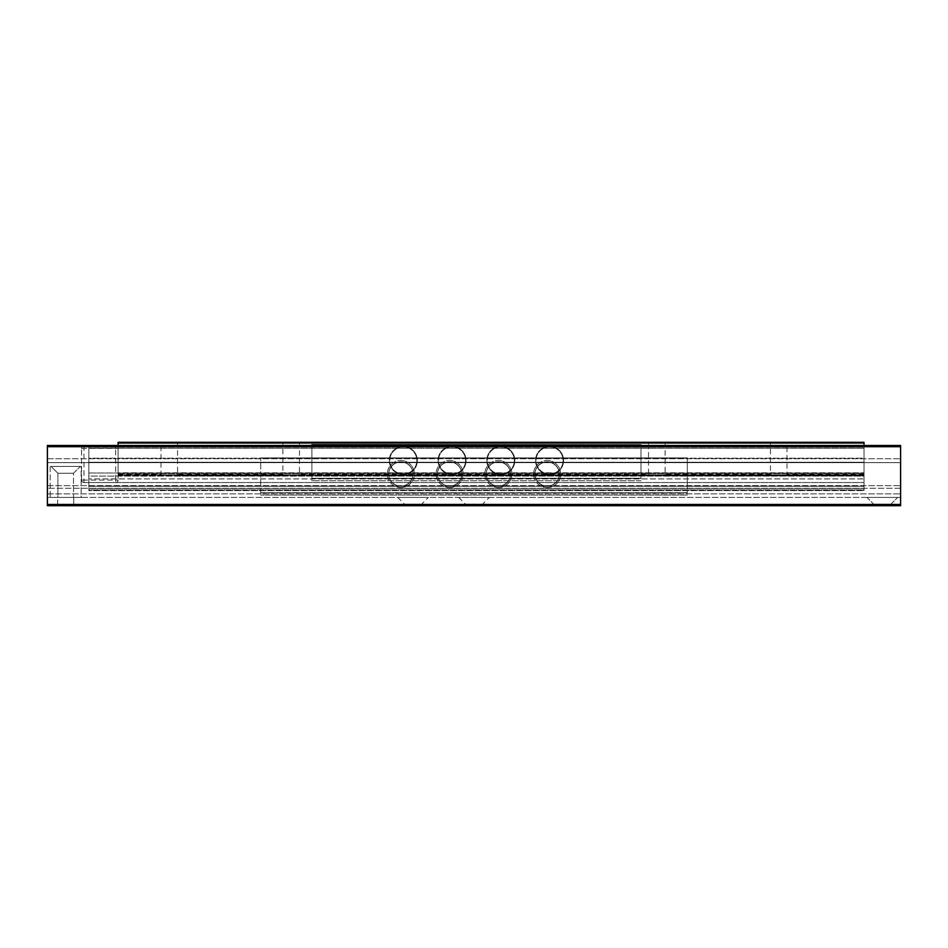 <?xml version="1.0" encoding="UTF-8"?>
<svg xmlns="http://www.w3.org/2000/svg" width="948" height="948" viewBox="0 0 948 948"><rect width="100%" height="100%" fill="white"/><g stroke="black" fill="none" stroke-linecap="round" stroke-linejoin="round"><path stroke-width="0.71" stroke-dasharray="4.74 3.56" d="M57.638 505.687L73.731 505.687L57.638 505.687L57.638 497.404L73.731 497.404L57.638 497.404L73.731 497.404L57.638 497.404L57.638 505.687L73.731 505.687L57.638 505.687M465.468 505.687L482.532 505.687L465.468 505.687L465.468 504.229L482.532 504.229L465.468 504.229L458.642 497.404L489.358 497.404L458.642 497.404M404.523 505.687L421.587 505.687L404.523 505.687L404.523 504.229L421.587 504.229L404.523 504.229L397.698 497.404L428.413 497.404L397.698 497.404M873.783 504.229L890.847 504.229L873.783 504.229L866.958 497.404L897.673 497.404L866.958 497.404L897.673 497.404L866.958 497.404L873.783 504.229L890.847 504.229L873.783 504.229L873.783 505.687L890.847 505.687L873.783 505.687L890.847 505.687L873.783 505.687L873.783 504.229M47.4 505.687L900.6 505.687L900.6 445.477L47.4 445.477L900.6 445.477L47.4 445.477L47.4 446.698L900.6 446.698L47.4 446.698L47.4 458.725L47.4 445.477L47.4 505.687M900.6 504.466L47.4 504.466M47.4 462.636L47.4 485.625L47.4 458.725L47.4 462.636L900.6 462.636L900.6 485.625L900.6 458.725L900.6 462.636L47.4 462.636M900.6 488.291L900.6 493.872L900.6 485.625L900.6 488.291L47.4 488.291L47.4 493.872L47.4 485.625L47.4 488.291L900.6 488.291M900.6 497.404L47.4 497.404L900.6 497.404L900.6 493.872L900.6 497.404M900.6 446.698L900.6 445.477L900.6 446.698M47.4 493.872L47.4 497.404L47.4 493.872L900.6 493.872L47.4 493.872M88.839 489.843L88.839 488.433L88.839 490.578L864.031 490.578L88.839 490.578L88.839 489.843L864.031 489.843L864.031 488.433L864.031 490.578L864.031 489.843L88.839 489.843M88.839 446.212L88.839 458.204L88.839 445.477L864.031 445.477L88.839 445.477L864.031 445.477L88.839 445.477L88.839 446.212L88.839 445.477L88.839 446.212L864.031 446.212L864.031 458.204L864.031 445.477L864.031 446.212L864.031 445.477L864.031 446.212L88.839 446.212M88.839 476.097L88.839 473.005L88.839 476.097L864.031 476.097L864.031 478.918L864.031 448.226L864.031 476.097L88.839 476.097M88.839 482.532L864.031 482.532L88.839 482.532L88.839 478.918L88.839 482.532M864.031 445.477L864.031 472.779L864.031 442.313L118.097 442.313L118.097 443.036L864.031 443.036M864.031 458.204L864.031 486.312L864.031 458.204L88.839 458.204L88.839 488.433L88.839 458.204L864.031 458.204M864.031 486.312L864.031 488.433L864.031 486.312L88.839 486.312L864.031 486.312M864.031 478.918L864.031 482.532L864.031 478.918L88.839 478.918L864.031 478.918M88.839 447.183L88.839 473.005L88.839 447.183L864.031 447.183L88.839 447.183M786.366 475.256L785.619 475.706L786.366 475.256C787.196 473.917 787.196 473.917 786.366 475.256C787.196 473.917 787.196 473.917 786.366 475.256L864.031 475.256L864.031 474.249L864.031 475.706L786.366 475.256M771.056 475.256C770.226 473.917 770.226 473.917 771.056 475.256C770.226 473.917 770.226 473.917 771.056 475.256L664.489 475.256C665.318 473.917 665.318 473.917 664.489 475.256C665.318 473.917 665.318 473.917 664.489 475.256L771.056 475.256M778.711 442.313L787.006 442.313L778.711 442.313M663.73 475.706L771.814 475.706L663.73 475.706M649.179 475.256C648.337 473.917 648.337 473.917 649.179 475.256C648.337 473.917 648.337 473.917 649.179 475.256L298.821 475.256C299.663 473.917 299.663 473.917 298.821 475.256C299.663 473.917 299.663 473.917 298.821 475.256L649.179 475.256M656.834 442.313L648.539 442.313L656.834 442.313M298.075 475.706L649.925 475.706L298.075 475.706M283.511 475.256C282.682 473.917 282.682 473.917 283.511 475.256C282.682 473.917 282.682 473.917 283.511 475.256L176.944 475.256C177.774 473.917 177.774 473.917 176.944 475.256C177.774 473.917 177.774 473.917 176.944 475.256L283.511 475.256M291.166 442.313L299.461 442.313L291.166 442.313M176.186 475.706L284.27 475.706L176.186 475.706M161.634 475.256C160.804 473.917 160.804 473.917 161.634 475.256C160.804 473.917 160.804 473.917 161.634 475.256L118.097 475.256L118.097 474.249L118.097 475.706L864.031 475.706L161.634 475.256M169.289 442.313L160.994 442.313L169.289 442.313M118.097 474.972L118.097 473.858L118.097 475.706L118.097 474.972L864.031 474.972L864.031 473.858L864.031 475.706L864.031 474.972L118.097 474.972M118.097 445.477L118.097 443.036M864.031 472.779L864.031 473.858L864.031 472.779L118.097 472.779L118.097 473.858L118.097 448.226L118.097 472.779L864.031 472.779M118.097 446.141L118.097 448.226L118.097 446.141L864.031 446.141L118.097 446.141M57.887 473.265L73.482 473.265L57.887 473.265L51.062 466.44L80.307 466.44L51.062 466.44L80.307 466.44L51.062 466.44L57.887 473.265L73.482 473.265L57.887 473.265L57.887 497.404L73.482 497.404L57.887 497.404L73.482 497.404L57.887 497.404L57.887 473.265M50.208 466.44L50.208 497.404L81.161 497.404L81.161 466.44L50.208 466.44L50.208 497.404L81.161 497.404L81.161 466.44L50.208 466.44M118.097 448.404L118.097 480.091L118.097 448.404A2.441 2.441 0 0 0 115.656 445.963L83.969 445.963L115.656 445.963A2.441 2.441 0 0 1 118.097 448.404L83.969 448.404L83.969 480.091L115.656 480.091L115.656 448.404L115.656 480.091L83.969 480.091L83.969 448.404L118.097 448.404A2.441 2.441 0 0 0 115.656 445.963A2.441 2.441 0 0 1 118.097 448.404M81.528 480.091L81.528 448.404L81.528 480.091A2.441 2.441 0 0 0 83.969 482.532L115.656 482.532L83.969 482.532A2.441 2.441 0 0 1 81.528 480.091A2.441 2.441 0 0 0 83.969 482.532L83.969 480.091L83.969 482.532A2.441 2.441 0 0 1 81.528 480.091L83.969 480.091L81.528 480.091M115.656 482.532A2.441 2.441 0 0 0 118.097 480.091A2.441 2.441 0 0 1 115.656 482.532A2.441 2.441 0 0 0 118.097 480.091A2.441 2.441 0 0 1 115.656 482.532L115.656 480.091L118.097 480.091L115.656 480.091L115.656 482.532M81.528 448.404A2.441 2.441 0 0 1 83.969 445.963A2.441 2.441 0 0 0 81.528 448.404L83.969 448.404L83.969 445.963L83.969 448.404L81.528 448.404M549.567 474.379A14.019 13.959 0 0 1 535.549 460.408A14.019 13.959 0 0 1 549.567 446.449A14.019 13.959 0 0 1 563.586 460.408A14.019 13.959 0 0 1 549.567 474.379M549.567 474.593A14.019 13.959 180 0 0 563.586 460.621A14.019 13.959 180 0 0 549.567 446.662A14.019 13.959 180 0 0 535.549 460.621A14.019 13.959 180 0 0 549.567 474.593M500.817 474.379A14.019 13.959 0 0 1 486.798 460.408A14.019 13.959 0 0 1 500.817 446.449A14.019 13.959 0 0 1 514.835 460.408A14.019 13.959 0 0 1 500.817 474.379M500.817 474.593A14.019 13.959 180 0 0 514.835 460.621A14.019 13.959 180 0 0 500.817 446.662A14.019 13.959 180 0 0 486.798 460.621A14.019 13.959 180 0 0 500.817 474.593M403.303 474.379A14.019 13.959 0 0 1 389.284 460.408A14.019 13.959 0 0 1 403.303 446.449A14.019 13.959 0 0 1 417.321 460.408A14.019 13.959 0 0 1 403.303 474.379M403.303 474.593A14.019 13.959 180 0 0 417.321 460.621A14.019 13.959 180 0 0 403.303 446.662A14.019 13.959 180 0 0 389.284 460.621A14.019 13.959 180 0 0 403.303 474.593M549.567 446.449A14.019 13.959 180 0 1 563.586 460.408A14.019 13.959 180 0 1 549.567 474.379A14.019 13.959 180 0 1 535.549 460.408A14.019 13.959 180 0 1 549.567 446.449M549.567 446.662A14.019 13.959 -0 0 0 535.549 460.621A14.019 13.959 -0 0 0 549.567 474.593A14.019 13.959 -0 0 0 563.586 460.621A14.019 13.959 -0 0 0 549.567 446.662M500.817 446.449A14.019 13.959 180 0 1 514.835 460.408A14.019 13.959 180 0 1 500.817 474.379A14.019 13.959 180 0 1 486.798 460.408A14.019 13.959 180 0 1 500.817 446.449M500.817 446.662A14.019 13.959 -0 0 0 486.798 460.621A14.019 13.959 -0 0 0 500.817 474.593A14.019 13.959 -0 0 0 514.835 460.621A14.019 13.959 -0 0 0 500.817 446.662M403.303 446.449A14.019 13.959 180 0 1 417.321 460.408A14.019 13.959 180 0 1 403.303 474.379A14.019 13.959 180 0 1 389.284 460.408A14.019 13.959 180 0 1 403.303 446.449M403.303 446.662A14.019 13.959 -0 0 0 389.284 460.621A14.019 13.959 -0 0 0 403.303 474.593A14.019 13.959 -0 0 0 417.321 460.621A14.019 13.959 -0 0 0 403.303 446.662M452.066 446.449A14.019 13.959 180 0 1 466.072 460.408A14.019 13.959 180 0 1 452.066 474.379A14.019 13.959 180 0 1 438.047 460.408A14.019 13.959 180 0 1 452.066 446.449M452.066 446.662A14.019 13.959 -0 0 0 438.047 460.621A14.019 13.959 -0 0 0 452.066 474.593A14.019 13.959 -0 0 0 466.072 460.621A14.019 13.959 -0 0 0 452.066 446.662M452.066 474.379A14.019 13.959 0 0 1 438.047 460.408A14.019 13.959 0 0 1 452.066 446.449A14.019 13.959 0 0 1 466.072 460.408A14.019 13.959 0 0 1 452.066 474.379M452.066 474.593A14.019 13.959 180 0 0 466.072 460.621A14.019 13.959 180 0 0 452.066 446.662A14.019 13.959 180 0 0 438.047 460.621A14.019 13.959 180 0 0 452.066 474.593M311.892 445.477L311.892 480.707L311.892 444.742L311.892 478.266L311.892 444.742L640.978 444.742L640.978 478.266L311.892 478.266L640.978 478.266L640.978 444.742L311.892 444.956M640.978 480.707L311.892 480.707L640.978 480.707M547.126 486.075A12.194 12.146 0 0 1 534.945 473.941A12.194 12.146 0 0 1 547.126 461.795A12.194 12.146 0 0 1 559.32 473.941A12.194 12.146 0 0 1 547.126 486.075M547.126 486.288A12.194 12.146 180 0 0 559.32 474.154A12.194 12.146 180 0 0 547.126 462.008A12.194 12.146 180 0 0 534.945 474.154A12.194 12.146 180 0 0 547.126 486.288M400.874 486.075A12.194 12.146 0 0 1 388.68 473.941A12.194 12.146 0 0 1 400.874 461.795A12.194 12.146 0 0 1 413.055 473.941A12.194 12.146 0 0 1 400.874 486.075M400.874 486.288A12.194 12.146 180 0 0 413.055 474.154A12.194 12.146 180 0 0 400.874 462.008A12.194 12.146 180 0 0 388.68 474.154A12.194 12.146 180 0 0 400.874 486.288M449.625 486.075A12.194 12.146 0 0 1 437.431 473.941A12.194 12.146 0 0 1 449.625 461.795A12.194 12.146 0 0 1 461.806 473.941A12.194 12.146 0 0 1 449.625 486.075M449.625 486.288A12.194 12.146 180 0 0 461.806 474.154A12.194 12.146 180 0 0 449.625 462.008A12.194 12.146 180 0 0 437.431 474.154A12.194 12.146 180 0 0 449.625 486.288M547.126 461.795A12.194 12.146 180 0 1 559.32 473.941A12.194 12.146 180 0 1 547.126 486.075A12.194 12.146 180 0 1 534.945 473.941A12.194 12.146 180 0 1 547.126 461.795M547.126 462.008A12.194 12.146 -0 0 0 534.945 474.154A12.194 12.146 -0 0 0 547.126 486.288A12.194 12.146 -0 0 0 559.32 474.154A12.194 12.146 -0 0 0 547.126 462.008M400.874 461.795A12.194 12.146 180 0 1 413.055 473.941A12.194 12.146 180 0 1 400.874 486.075A12.194 12.146 180 0 1 388.68 473.941A12.194 12.146 180 0 1 400.874 461.795M400.874 462.008A12.194 12.146 -0 0 0 388.68 474.154A12.194 12.146 -0 0 0 400.874 486.288A12.194 12.146 -0 0 0 413.055 474.154A12.194 12.146 -0 0 0 400.874 462.008M449.625 461.795A12.194 12.146 180 0 1 461.806 473.941A12.194 12.146 180 0 1 449.625 486.075A12.194 12.146 180 0 1 437.431 473.941A12.194 12.146 180 0 1 449.625 461.795M449.625 462.008A12.194 12.146 -0 0 0 437.431 474.154A12.194 12.146 -0 0 0 449.625 486.288A12.194 12.146 -0 0 0 461.806 474.154A12.194 12.146 -0 0 0 449.625 462.008M498.375 461.795A12.194 12.146 180 0 1 510.569 473.941A12.194 12.146 180 0 1 498.375 486.075A12.194 12.146 180 0 1 486.194 473.941A12.194 12.146 180 0 1 498.375 461.795M498.375 462.008A12.194 12.146 -0 0 0 486.194 474.154A12.194 12.146 -0 0 0 498.375 486.288A12.194 12.146 -0 0 0 510.569 474.154A12.194 12.146 -0 0 0 498.375 462.008M498.375 486.075A12.194 12.146 0 0 1 486.194 473.941A12.194 12.146 0 0 1 498.375 461.795A12.194 12.146 0 0 1 510.569 473.941A12.194 12.146 0 0 1 498.375 486.075M498.375 486.288A12.194 12.146 180 0 0 510.569 474.154A12.194 12.146 180 0 0 498.375 462.008A12.194 12.146 180 0 0 486.194 474.154A12.194 12.146 180 0 0 498.375 486.288M260.7 492.865L260.7 457.908L260.7 495.081L260.7 492.865L687.3 492.865L687.3 458.121L260.7 458.121L687.3 457.908L687.3 492.652L260.7 492.652L687.3 492.652L687.3 457.908L260.7 457.908L687.3 457.908L687.3 495.081L260.7 495.081L687.3 495.081L687.3 492.865L260.7 492.865M400.874 487.545A13.533 13.533 0 0 0 414.394 474.012A13.533 13.533 0 0 0 400.874 460.479A13.533 13.533 0 0 1 414.394 474.012A13.533 13.533 0 0 1 400.874 487.545A13.533 13.533 0 0 1 387.341 474.012A13.533 13.533 0 0 1 400.874 460.479A13.533 13.533 0 0 0 387.341 474.012A13.533 13.533 0 0 0 400.874 487.545M449.625 487.545A13.533 13.533 0 0 0 463.157 474.012A13.533 13.533 0 0 0 449.625 460.479A13.533 13.533 0 0 1 463.157 474.012A13.533 13.533 0 0 1 449.625 487.545A13.533 13.533 0 0 1 436.092 474.012A13.533 13.533 0 0 1 449.625 460.479A13.533 13.533 0 0 0 436.092 474.012A13.533 13.533 0 0 0 449.625 487.545M498.375 487.545A13.533 13.533 0 0 0 511.908 474.012A13.533 13.533 0 0 0 498.375 460.479A13.533 13.533 0 0 1 511.908 474.012A13.533 13.533 0 0 1 498.375 487.545A13.533 13.533 0 0 1 484.843 474.012A13.533 13.533 0 0 1 498.375 460.479A13.533 13.533 0 0 0 484.843 474.012A13.533 13.533 0 0 0 498.375 487.545M547.126 487.545A13.533 13.533 0 0 0 560.659 474.012A13.533 13.533 0 0 0 547.126 460.479A13.533 13.533 0 0 1 560.659 474.012A13.533 13.533 0 0 1 547.126 487.545A13.533 13.533 0 0 1 533.606 474.012A13.533 13.533 0 0 1 547.126 460.479A13.533 13.533 0 0 0 533.606 474.012A13.533 13.533 0 0 0 547.126 487.545M47.4 458.725L900.6 458.725L47.4 458.725M47.4 485.625L900.6 485.625L47.4 485.625M88.839 488.433L864.031 488.433L88.839 488.433M864.031 462.257L88.839 462.257L864.031 462.257M88.839 473.005L864.031 473.005L88.839 473.005M864.031 448.226L88.839 448.226L864.031 448.226M118.097 473.858L864.031 473.858L118.097 473.858M115.656 448.404L115.656 445.963L115.656 448.404M640.978 478.479L311.892 478.479L640.978 478.479M73.731 505.687L73.731 497.404L73.731 505.687M482.532 505.687L482.532 504.229L489.358 497.404M421.587 505.687L421.587 504.229L428.413 497.404M890.847 504.229L897.673 497.404L890.847 504.229L890.847 505.687L890.847 504.229M864.031 474.249L787.006 474.249L787.006 442.313M665.117 442.313L665.117 474.249L770.428 474.249L770.428 442.313M299.461 442.313L299.461 474.249L648.539 474.249L648.539 442.313M177.572 442.313L177.572 474.249L282.883 474.249L282.883 442.313M118.097 474.249L160.994 474.249L160.994 442.313M73.482 473.265L80.307 466.44L73.482 473.265L73.482 497.404L73.482 473.265M416.35 464.058A13.533 13.533 0 0 0 399.878 447.397A13.533 13.533 0 0 0 393.681 469.995A13.533 13.533 0 0 0 416.35 464.058A13.533 13.533 0 0 0 399.878 447.397A13.533 13.533 0 0 0 393.681 469.995A13.533 13.533 0 0 0 416.35 464.058M465.113 464.058A13.533 13.533 0 0 0 448.629 447.397A13.533 13.533 0 0 0 442.443 469.995A13.533 13.533 0 0 0 465.113 464.058A13.533 13.533 0 0 0 448.629 447.397A13.533 13.533 0 0 0 442.443 469.995A13.533 13.533 0 0 0 465.113 464.058M513.863 464.058A13.533 13.533 0 0 0 497.392 447.397A13.533 13.533 0 0 0 491.194 469.995A13.533 13.533 0 0 0 513.863 464.058A13.533 13.533 0 0 0 497.392 447.397A13.533 13.533 0 0 0 491.194 469.995A13.533 13.533 0 0 0 513.863 464.058M562.614 464.058A13.533 13.533 0 0 0 546.143 447.397A13.533 13.533 0 0 0 539.945 469.995A13.533 13.533 0 0 0 562.614 464.058A13.533 13.533 0 0 0 546.143 447.397A13.533 13.533 0 0 0 539.945 469.995A13.533 13.533 0 0 0 562.614 464.058"/><path stroke-width="1.42" d="M900.6 505.687L47.4 505.687L47.4 504.466L900.6 504.466L900.6 505.687M900.6 446.698L47.4 446.698L47.4 445.477L900.6 445.477L900.6 504.466M47.4 446.698L47.4 504.466M118.097 443.036L118.097 442.313L864.031 442.313L864.031 443.036L118.097 443.036L118.097 445.477M864.031 443.036L864.031 445.477M311.892 444.956L640.978 444.956L311.892 444.742L311.892 445.477"/></g></svg>
